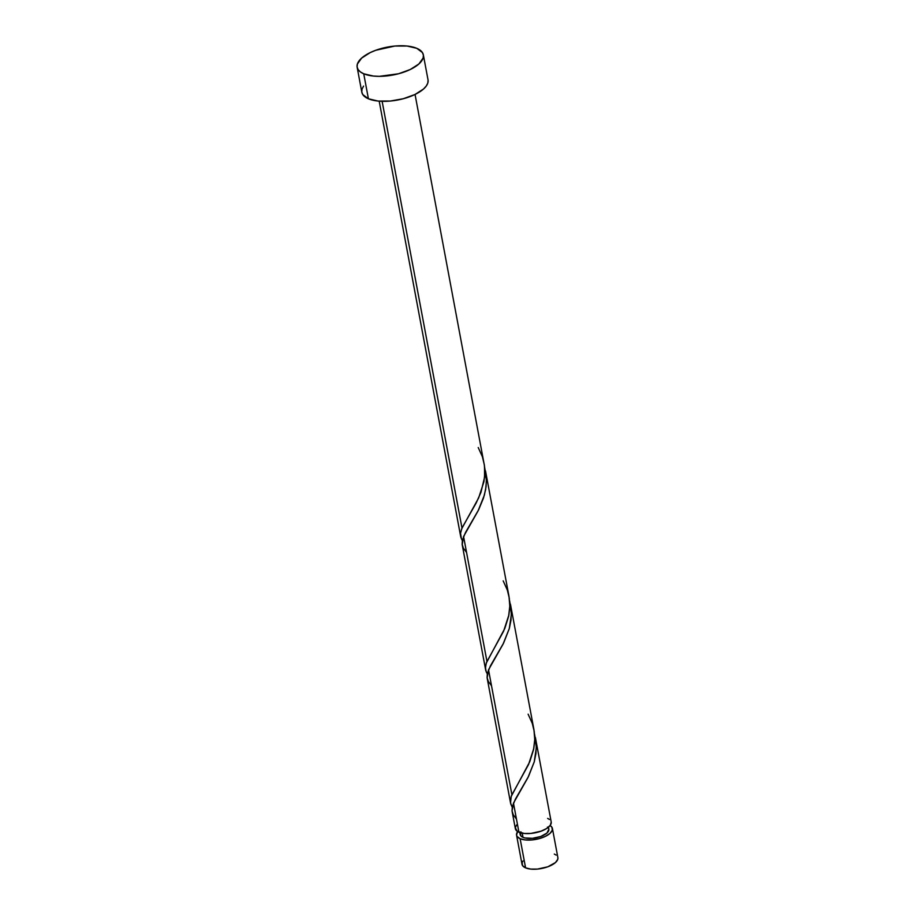 <?xml version="1.0" encoding="UTF-8"?>
<svg xmlns="http://www.w3.org/2000/svg" width="915" height="915" viewBox="0 0 915 915"><rect width="100%" height="100%" fill="white"/><g stroke="black" fill="none" stroke-linecap="round" stroke-linejoin="round"><path stroke-width="1.37" d="M520.132 838.723A18.243 7.709 169.4 0 1 516.563 835.178A18.243 7.709 169.4 0 1 517.684 831.598L516.54 835.006L517.078 836.436L520.132 838.723L525.587 867.866L520.132 838.723L525.37 839.947L531.992 839.936L539.004 838.7L545.317 836.402L549.995 833.416L552.305 830.18L551.905 827.194L550.075 825.536A18.243 7.709 169.4 0 1 552.42 828.464A18.243 7.709 169.4 0 1 540.868 838.151A18.243 7.709 169.4 0 1 520.132 838.723M516.563 835.178L522.019 864.32A18.243 7.709 -10.6 0 0 525.587 867.866L522.534 865.579L522.133 862.605L522.968 860.981M519.789 832.547L520.155 834.503A14.594 6.165 -10.6 0 0 523.003 837.339L522.225 833.176L523.003 837.339L524.913 837.946L532.496 838.312L540.742 836.493L546.896 833.096L548.851 829.264M363.735 73.783A33.672 14.228 169.4 0 1 357.147 67.241A33.672 14.228 169.4 0 1 378.467 49.353A33.672 14.228 169.4 0 1 416.76 48.312A33.672 14.228 169.4 0 1 423.348 54.854A33.672 14.228 169.4 0 1 402.017 72.743A33.672 14.228 169.4 0 1 363.735 73.783L368.413 98.786L363.735 73.783L360.35 71.896L358.108 69.574L357.102 66.932L357.365 64.073L361.631 58.102L370.255 52.578L375.813 50.256L394.857 46.047L407.084 46.036L416.76 48.312L422.387 52.521L423.393 55.163L423.13 58.022L418.864 63.993L410.24 69.517L398.574 73.749L379.313 76.345L373.412 76.059L363.735 73.783M357.147 67.241L361.825 92.243A33.672 14.228 -10.6 0 0 368.413 98.786A33.672 14.228 -10.6 0 0 406.695 97.745A33.672 14.228 -10.6 0 0 428.026 79.857L423.348 54.854M461.423 538.901L460.554 533.239L461.984 528.001L382.127 101.313L461.984 528.001L476.177 502.987L480.935 492.35L484.584 477.173L484.515 466.181L415.055 94.451M460.76 536.922L379.199 101.153M512.045 810.896L513.475 803.141L518.919 832.215L513.475 803.141L527.955 777.556L534.269 761.783L535.95 753.434L536.304 745.016L534.543 734.047M512.16 811.628L515.351 828.67A18.243 7.709 -10.6 0 0 518.919 832.215A18.243 7.709 -10.6 0 0 539.656 831.655A18.243 7.709 -10.6 0 0 551.207 821.967L535.538 738.256M487.146 677.935L488.53 669.814L511.885 794.643L488.53 669.814L503.01 644.24L509.323 628.468L510.993 620.118L511.359 611.7L509.598 600.732M512.286 807.35L510.536 802.947L511.211 796.427L529.762 761.738L533.571 749.579L534.749 739.412L533.948 729.758L510.593 604.941M510.684 803.69L510.536 802.947M462.189 544.619L463.573 536.499L486.94 661.328L463.573 536.499L478.053 510.913L484.367 495.141L486.048 486.791L486.403 478.373L484.653 467.405M486.368 672.228L485.442 668.167L486.254 663.135L504.817 628.411L508.626 616.264L509.804 606.085L509.003 596.443L485.636 471.614M485.705 670.238L462.258 544.985M534.326 733.292L536.35 747.498L534.234 761.898L528.527 776.423L515.351 799.23L512.309 806.767L512.045 810.896L513.235 814.716L516.46 819.062M535.389 737.479L535.652 738.885M509.381 599.977L511.394 614.171L509.289 628.582L503.582 643.108L490.406 665.903L487.352 673.44L487.1 677.58L488.278 681.4L491.504 685.747M510.433 604.152L510.696 605.57M484.424 466.661L486.448 480.855L485.636 489.536L483.486 498.08L478.637 509.781L465.449 532.587L462.407 540.125L462.144 544.253L463.333 548.085L466.559 552.431M485.488 470.836L485.751 472.243M516.586 824.953L515.305 827.755L517.284 831.335L524.158 833.451L530.78 833.439L541.097 831.163L546.701 828.475L550.258 825.296L551.23 822.127M549.469 819.451L547.639 818.422M428.071 80.154L427.808 83.025L426.276 86.01L423.542 88.995L414.918 94.52L403.252 98.74L390.316 101.039L378.089 101.062L368.413 98.786L362.786 94.577L361.78 91.935L362.043 89.064L363.575 86.079M548.417 828.121L547.445 827.114M520.909 831.838L520.566 835.509L523.003 837.339A14.594 6.165 -10.6 0 0 539.598 836.882A14.594 6.165 -10.6 0 0 548.84 829.139L548.474 827.183M554.307 854.061L556.137 855.09M557.898 857.778L557.761 859.334L555.451 862.559L547.765 866.814L537.448 869.09L530.826 869.09L525.587 867.866A18.243 7.709 -10.6 0 0 546.324 867.294A18.243 7.709 -10.6 0 0 557.875 857.607L552.42 828.464M478.225 447.538L482.399 456.768L484.344 464.9L484.836 473.261L483.932 481.679L478.659 497.886L461.618 528.95L460.542 533.331L460.863 537.322L462.315 540.582M503.181 580.865L507.345 590.083L509.3 598.216L509.792 606.576L508.877 614.994L503.605 631.213L486.563 662.266L485.488 666.658L485.808 670.638L487.26 673.898M528.127 714.18L532.29 723.399L534.246 731.531L534.737 739.903L533.834 748.31L528.55 764.528L511.508 795.581L510.444 799.973L510.753 803.965L512.206 807.224M487.203 678.312L510.57 803.13"/></g></svg>
